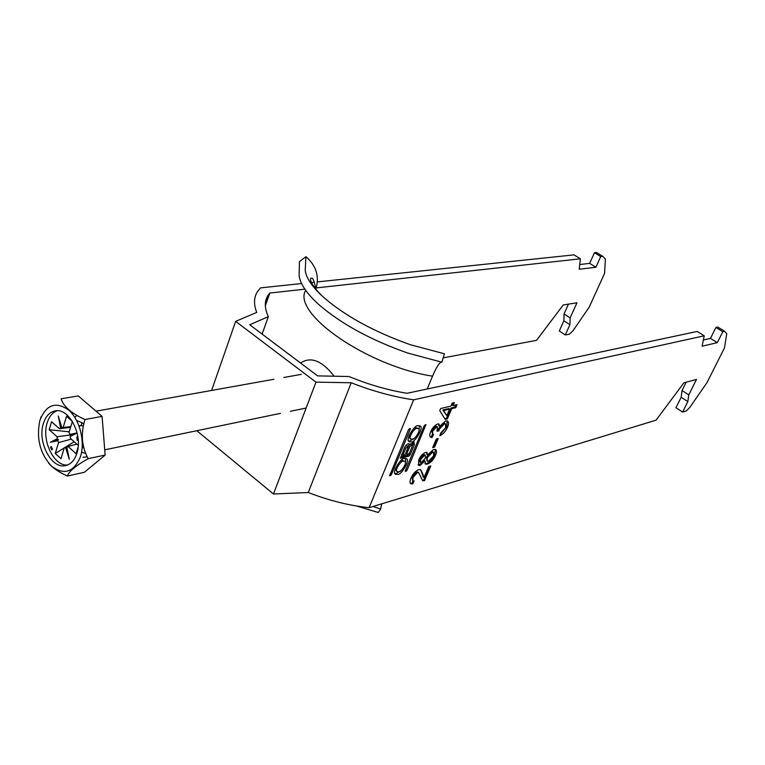 <?xml version="1.0" encoding="UTF-8"?>
<svg xmlns="http://www.w3.org/2000/svg" width="765" height="765" viewBox="0 0 765 765"><rect width="100%" height="100%" fill="white"/><g stroke="black" fill="none" stroke-linecap="round" stroke-linejoin="round"><path stroke-width="1.15" d="M418.015 425.751C415.127 424.04 404.303 440.822 409.457 441.807L411.274 441.874C414.2 443.499 424.91 426.793 419.784 425.828L418.015 425.751M408.615 441.013L410.05 440.956L414.286 438.221M418.206 428.524L416.877 428.467C414.85 427.396 407.496 438.364 411.054 439.12L412.402 439.177C414.448 440.21 421.745 429.28 418.206 428.524L415.644 427.559L413.655 428.572M398.804 471.728L397.379 471.699C393.927 470.905 401.195 460.291 403.184 461.247L404.57 461.285C408.013 462.07 400.803 472.646 398.804 471.728M397.379 471.699L396.174 470.771L395.428 468.228M400.172 461.228L401.969 460.32L404.57 461.285M405.766 458.503L405.335 463.753M400.487 470.886L396.49 473.449L394.95 473.535M404.293 458.579L406.158 458.637C411.14 459.65 400.564 475.82 397.695 474.377L395.782 474.329C390.772 473.305 401.462 457.049 404.293 458.579M410.336 429.098L410.107 428.496L408.577 429.528L389.624 475.82L391.345 474.769L410.336 429.098L409.677 428.601M427.329 464.135L425.541 464.154L424.957 460.979L420.148 465.378L418.598 465.369L418.637 460.1C420.387 456.17 422.749 453.597 425.713 452.373L426.966 452.383L427.539 454.907L433.631 449.447L435.457 449.466C436.805 450.356 436.825 452.345 435.505 455.424C433.42 459.928 430.695 462.825 427.329 464.135L424.996 463.638M447.506 427.339C445.565 431.527 442.992 434.329 439.799 435.734L440.85 432.818L445.67 427.702L445.565 423.953L444.35 423.934L439.397 429.089L438.804 430.972L437.016 431.144L437.427 426.956L436.528 426.956L432.617 431.135L432.713 434.291L433.526 434.424L432.043 437.475L430.848 437.264C429.49 436.499 429.423 434.644 430.638 431.718C432.426 427.75 434.797 425.158 437.743 423.963L438.928 424.001L439.684 426.344L445.641 420.932L447.41 420.989C448.845 421.945 448.883 424.059 447.506 427.339L446.703 426.746L440.219 434.558M704.24 335.797L702.079 346.201L717.331 342.653L722.82 331.704L715.906 327.449L717.771 327.047L724.675 331.293L726.75 333.722L724.493 347.874L707.003 382.615L689.934 407.238L686.406 410.92L682.6 412.077L687.85 401.596L688.758 394.883L696.485 379.411L683.91 382.816L656.035 420.176L369.103 507.683L413.664 399.808L704.24 335.797L697.211 331.436L407.076 393.286C388.285 390.274 368.912 384.69 348.974 376.523L317.599 375.873L249.744 324.771L268.333 316.653C264.288 307.922 264.308 300.635 268.419 294.812L269.854 293.033L304.862 289.17M724.675 331.293L722.82 331.704M457.001 404.695L455.711 407.707L451.723 408.653L447.353 418.895L445.24 419.411L439.732 410.662L440.64 408.52L450.901 406.119L452.192 403.079L454.305 402.591L453.014 405.622L457.001 404.695M438.23 438.517L434.577 447.104L432.665 447.621L436.327 439.014L438.23 438.517M423.982 477.618L428.706 466.564L430.81 465.962L424.508 480.697L422.624 480.649L418.685 472.646L417.461 472.588L412.976 477.532L412.909 480.975L414.171 480.965L412.718 483.929L410.939 483.824C409.705 482.935 409.744 481.003 411.054 478.029C412.918 473.793 415.462 471.011 418.685 469.672L420.645 469.71L422.835 474.023L423.982 477.618L423.198 477.016L422.041 473.42L422.835 474.023M405.278 470.838L424.24 425.684L425.923 424.671L406.999 470.351L406.177 471.211L405.316 471.393L405.278 470.838M409.61 444.962L409.084 443.786C407.477 443.633 405.976 444.895 404.561 447.563L400.535 458.273L408.873 456.122L410.183 454.754L414.276 444.991L414.085 442.007L409.61 444.962L408.376 443.719M602.772 256.342L596.509 252.498L594.462 252.718L600.726 256.571L602.772 256.342L605.392 259.048L604.58 273.363L589.155 307.253L572.956 330.776L569.437 334.181L565.306 334.955L559.282 330.987L563.872 320.764L569.935 324.714L565.306 334.955M413.664 399.808C393.679 396.911 372.861 391.231 351.202 382.758L315.974 382.146L235.649 321.377L256.724 312.407C253.445 303.896 253.856 296.743 257.948 290.949L260.616 287.87L301.582 283.557M317.427 281.893L574.027 254.869L580.377 258.809L316.261 287.917M314.444 282.209L311.422 282.524M682.6 412.077L675.964 407.716L681.175 397.245L682.045 390.523L686.176 382.194M351.202 382.758L308.266 492.517L273.468 493.999L197.418 431.221L197.657 430.552M569.935 324.714L570.135 317.905L576.953 302.806L563.26 304.939L536.504 340.358L443.193 357.867M308.266 492.517C329.199 500.626 349.481 505.675 369.103 507.683M594.462 252.718L589.672 263.37L579.746 264.527M568.452 304.126L564.044 313.946L563.872 320.764M703.37 339.985L710.456 338.388L715.906 327.449M600.726 256.571L595.906 267.243L579.21 269.261L580.377 258.809M265.321 305.761L269.854 293.033M273.468 493.999L315.974 382.146M235.649 321.377L211.609 390.446M268.333 316.653L262.108 334.076M570.135 317.905L564.044 313.946M589.672 263.37L595.906 267.243M682.045 390.523L688.758 394.883M687.85 401.596L681.175 397.245M717.331 342.653L710.456 338.388M455.816 404.972L454.898 407.123L455.711 407.707M454.898 407.123L450.901 408.061L451.723 408.653M450.901 408.061L446.54 418.302L447.353 418.895M446.54 418.302L444.809 418.732M453.119 402.868L452.192 405.039L453.014 405.622M449.61 409.151L448.787 408.558L442.811 409.964L446.817 415.691L449.61 409.151L443.624 410.566L446.817 415.691M442.811 409.964L443.624 410.566M445.096 423.609L443.537 423.341L444.35 423.934M443.537 423.341L438.594 428.496L439.397 429.089M438.594 428.496L437.991 430.37L438.804 430.972M437.991 430.37L437.331 430.437M436.872 426.545L435.715 426.363L436.528 426.956M435.715 426.363L431.804 430.532L432.617 431.135M431.804 430.532L432.388 434.051M432.541 434.185L431.231 436.872L432.043 437.475M431.231 436.872L430.179 436.719M438.661 423.906L438.871 425.742L439.684 426.344M447.209 420.913L446.703 426.746M437.045 438.833L433.774 446.511L434.577 447.104M433.774 446.511L433.057 446.703M420.148 465.378L419.354 464.776L424.154 460.377L424.957 460.979M419.354 464.776L418.044 464.843M426.65 452.297L426.736 454.305L427.539 454.907M435.266 449.39L434.702 454.831L435.505 455.424M434.702 454.831C432.627 459.325 429.901 462.232 426.535 463.533M433.105 452.029L431.546 451.799L426.421 457.164L426.985 461.008M424.814 454.907L423.714 454.716L419.794 458.924L419.784 461.821L420.339 462.242M420.597 459.526L420.587 462.423L421.41 462.433L425.34 458.197L425.369 455.328L424.508 455.318L420.597 459.526L419.794 458.924M423.714 454.716L424.508 455.318M427.224 457.757L427.253 461.219L428.534 461.219L433.621 455.921L433.592 452.402L432.349 452.402L427.224 457.757L426.421 457.164M431.546 451.799L432.349 452.402M429.614 466.306L423.724 480.095L424.508 480.697M423.724 480.095L422.395 480.229L423.179 480.831M418.417 472.435L416.667 471.986L417.461 472.588M416.667 471.986L412.182 476.92L412.976 477.532M412.182 476.92L412.631 480.764M413.052 481.032L411.933 483.327L412.718 483.929M411.933 483.327L410.327 483.289M420.597 469.691L422.041 473.42M409.046 435.514L409.83 438.202L411.054 439.12M418.991 431.135L419.383 425.694M402.83 455.261L405.727 448.3L407.917 446.473L408.003 447.707L405.096 454.659L402.83 455.261L401.702 454.41M412.316 446.148L412.22 444.704L409.667 446.846L406.559 454.267L409.218 453.559L412.316 446.148M411.149 443.891L410.547 443.757M409.237 444.685L408.118 446.693M405.574 453.521L406.559 454.267M412.517 445.373L413.435 441.912M400.583 457.097L407.659 455.204L409.074 453.597M405.345 446.158L406.827 445.651M52.508 449.151L51.179 446.597L50.5 447.343L51.819 449.887L52.508 449.151M39.876 420.454C36.137 438.307 40 453.549 51.485 466.172C64.145 475.514 73.813 472.321 80.488 456.609C85.336 441.558 79.675 419.459 68.601 409.992C55.682 401.128 46.11 404.618 39.876 420.454M40.621 418.226L41.023 416.849M67.444 476.012L84.418 472.273L105.14 455.079L102.08 416.38L78.26 395.916L61.124 398.775C63.533 406.55 71.489 413.463 85.001 419.516C80.621 433.564 81.673 446.607 88.147 458.665C75.792 465.656 68.898 471.431 67.444 476.012C59.249 472.435 52.976 468.161 48.616 463.188M80.612 425.617L79.139 426.22M83.347 426.162L81.1 425.57L81.989 422.701L83.758 424.231M76.854 453.368C83.28 435.199 69.041 407.563 55.204 410.91C49.639 412.048 45.69 416.265 43.366 423.571C37.169 441.883 51.504 469.356 65.541 465.608C70.772 464.384 74.549 460.301 76.854 453.368M57.012 410.757C52.422 412.545 49.142 416.581 47.172 422.882C41.339 440.181 53.846 466.344 67.511 465.024M70.81 426.631L63.17 427.434L66.555 416.342L72.398 421.458L68.984 432.569L70.791 435.285L70.246 436.423L77.131 433.009L70.791 435.285M78.977 425.789L81.1 425.57M76.615 420.482L81.989 422.701M71.231 439.139L58.551 442.591L55.233 453.502L64.289 447.888M64.652 447.659L74.186 441.749M67.626 446.837L64.327 447.745L60.971 458.675L55.233 453.502M76.854 444.102L68.028 446.492L76.07 453.655L78.126 447.028M82.113 448.3L83.576 446.999M70.246 436.423L70.495 438.479L78.269 445.354M70.59 427.339L59.488 428.744L51.58 421.745L49.18 429.72L69.223 431.814M70.418 434.989L57.059 436.729L49.18 429.72M77.887 436.958L76.911 436.882L77.189 440.257L78.24 440.334M57.059 436.729L57.318 438.766L50.337 442.256L57.815 440.726L58.551 442.591M63.17 427.434L61.841 427.472L58.255 416.017L60.617 427.912L59.488 428.744M77.112 432.933L69.739 434.453M64.327 447.745L65.656 447.726L69.261 459.22L66.89 447.305L68.028 446.492M60.617 427.912L61.841 427.472M57.815 440.726L58.379 439.588L57.318 438.766M66.909 447.391L65.656 447.726M88.147 458.665L105.14 455.079M85.001 419.516L102.08 416.38M58.379 439.588L50.337 442.256M78.221 440.057L77.189 440.257M82.257 436.547L81.74 436.509M441.472 362.103C439.368 362.467 436.394 367.152 432.541 376.16L427.205 388.993M300.569 363.05C310.753 356.203 321.941 360.592 334.142 376.217M356.519 506L378.283 512.502L380.635 509.021L381.706 503.839M323.184 296.954C311.986 286.674 306 277.781 305.216 270.265L305.914 256.686L299.411 261.678L299.134 275.658C300.167 284.083 307.004 293.97 319.665 305.311C342.012 324.36 371.407 340.282 407.86 353.086L441.883 362.189L444.427 353.784L410.518 344.776C373.922 331.771 344.814 315.83 323.184 296.954C309.749 284.159 309.452 277.829 311.212 278.24C313.717 276.758 316.088 288.95 315.132 288.348M315.83 289.18L315.83 289.18C319.617 276.528 316.308 265.694 305.914 256.686M372.918 506.516L380.635 509.021M425.292 424.766L425.952 425.264M405.852 469.481L406.999 470.351M405.383 470.599L406.177 471.211M390.169 473.851L391.345 474.769M389.691 474.998L390.513 475.629M404.609 447.449L405.727 448.3M408.443 445.918L409.667 446.846M413.062 444.073L414.276 444.991M408.969 453.836L410.183 454.754M407.659 455.204L408.873 456.122M400.344 457.9L400.85 458.283M74.827 417.374L76.93 415.433M72.962 412.985L72.13 413.645M85.728 453.473L81.568 452.239M83.002 457.279L87.22 456.82M305.665 290.318C291.628 313.162 367.267 366.205 432.541 376.16M409.457 441.807L408.854 441.357M265.35 303.447L268.419 294.812M445.565 423.953L444.752 423.361M437.427 426.956L436.614 426.363M430.848 437.264L430.265 436.825M425.369 455.328L424.575 454.726M433.592 452.402L432.789 451.799M418.685 472.646L417.891 472.034M410.939 483.824L410.432 483.432M394.577 473.401L395.782 474.329M411.006 443.786L412.22 444.704M406.693 445.555L407.917 446.473M306.143 408.022L290.384 411.293M280.487 413.349L104.728 449.839M301.276 374.362L283.844 377.489M273.889 379.277L96.027 411.178"/></g></svg>
